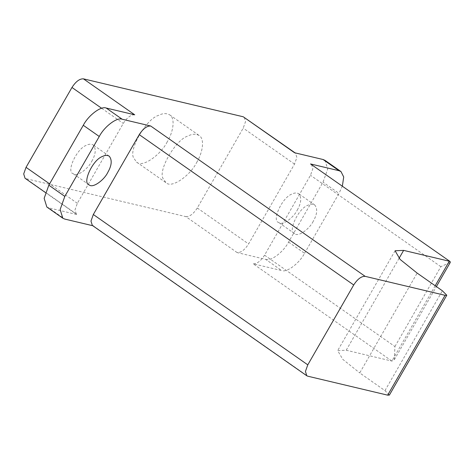 <?xml version="1.0" encoding="UTF-8"?>
<svg xmlns="http://www.w3.org/2000/svg" width="474" height="474" viewBox="0 0 474 474"><rect width="100%" height="100%" fill="white"/><g stroke="black" fill="none" stroke-linecap="round" stroke-linejoin="round"><path stroke-width="0.36" stroke-dasharray="2.37 1.78" d="M46.849 207.019L48.769 207.873L64.748 219.071M92.756 225.719L92.329 225.423M389.379 395.085L384.965 390.617L359.736 372.931L417.144 273.089M311.489 164.371L312.84 168.708L310.5 175.285L264.569 255.16L394.931 346.541L394.309 359.754L391.891 361.07L346.221 350.227L337.678 350.612L342.72 359.286L359.736 372.931M264.569 255.16C260.741 261.097 256.926 263.971 253.122 263.787L281.663 270.565L265.683 259.361L237.142 252.589C240.946 252.766 244.762 249.893 248.589 243.956L294.52 164.087L296.86 157.504L295.509 153.173L294.55 152.747M237.142 252.589L185.838 216.624L26.005 178.68L77.309 214.645L48.769 207.873M134.723 114.803C130.913 114.625 127.097 117.499 123.27 123.436L77.345 203.305L75.005 209.887L76.35 214.218L77.309 214.645M91.743 161.338C95.807 154.234 96.299 148.777 93.236 144.967C91.221 143.853 88.934 143.972 86.357 145.317C76.592 148.629 66.005 172.222 73.132 173.644C76.764 177.377 88.123 168.88 91.743 161.338M265.683 259.361C270.814 261.595 283.411 252.103 288.577 242.101L323.025 182.2L327.706 169.04L325.01 160.372M288.577 242.101L304.557 253.306C299.39 263.307 286.794 272.799 281.663 270.565M304.557 253.306L339.005 193.404L323.025 182.2M342.376 186.021L339.005 193.404M313.219 221.322C309.599 228.865 298.241 237.356 294.609 233.629C287.475 232.207 298.069 208.613 307.833 205.301C310.405 203.95 312.698 203.838 314.706 204.952C317.776 208.761 317.278 214.218 313.219 221.322M185.838 216.624C189.641 216.808 193.463 213.928 197.285 207.991L243.215 128.122L245.556 121.545L244.205 117.208M25.045 178.26L26.005 178.68M394.931 346.541L440.856 266.672L450.3 262.383M297.239 210.118C301.298 203.014 301.796 197.557 298.727 193.748C296.718 192.634 294.425 192.752 291.854 194.103C282.089 197.409 271.495 221.002 278.629 222.424C282.261 226.157 293.619 217.667 297.239 210.118M167.239 141.827C161.273 154.251 142.567 168.234 136.589 162.09L133.81 158.162C128.075 150.365 146.116 118.98 158.369 115.449C162.606 113.227 166.38 113.031 169.692 114.868C175.759 118.459 172.909 132.821 167.239 141.827M196.674 162.464C202.345 153.452 205.195 139.089 199.127 135.505C195.815 133.668 192.041 133.864 187.805 136.085C175.558 139.611 157.51 170.996 163.246 178.799L166.024 182.727C172.003 188.865 190.708 174.882 196.674 162.464M93.289 225.849L307.75 376.19M435.203 285.745L391.891 361.07L253.122 263.787M197.285 207.991L248.589 243.956M294.52 164.087L243.215 128.122M101.661 108.285L123.27 123.436M77.345 203.305L49.604 183.859M440.856 266.672L310.5 175.285M346.221 350.227L399.055 258.348M384.965 390.617L442.378 290.775M295.083 152.871L295.509 153.173M45.463 192.568L76.35 214.218M394.309 359.754L436.388 286.58M89.112 184.848L73.132 173.644M109.216 156.171L93.236 144.967M294.609 233.629L278.629 222.424M314.706 204.952L298.727 193.748M136.589 162.09L166.024 182.727M169.692 114.868L199.127 135.505M395.085 250.77L337.678 350.612"/><path stroke-width="0.71" d="M93.289 225.849L64.748 219.071L62.829 218.224L60.133 209.549L64.814 196.396L99.262 136.488C104.434 126.487 117.025 117.001 122.162 119.235L150.702 126.007C146.893 125.823 143.077 128.703 139.249 134.634L353.717 284.975C357.538 279.044 361.354 276.164 365.164 276.348L445.08 295.32L387.667 395.156L307.75 376.19L306.791 375.764L305.446 371.426L307.786 364.85L353.717 284.975M64.814 196.396L48.834 185.192L44.153 198.351L46.849 207.019L62.829 218.224M387.667 395.156L389.379 395.085L446.786 295.243L445.08 295.32M48.834 185.192L83.282 125.29L99.262 136.488M295.509 153.173L243.245 116.782L83.418 78.844L134.723 114.803L106.182 108.031C101.045 105.797 88.454 115.289 83.282 125.29M399.055 258.348L403.635 250.385L395.085 250.77L400.133 259.444L417.144 273.089L442.378 290.775L446.786 295.243M403.635 250.385L449.299 261.227L435.203 285.745M436.388 286.58L450.3 262.383L450.116 261.547L310.529 163.951L339.07 170.723L340.99 171.576L343.709 176.992L342.376 186.021M340.99 171.576L325.01 160.372L323.09 159.519L294.55 152.747L243.245 116.782M83.418 78.844C79.608 78.66 75.793 81.534 71.971 87.471L101.661 108.285M49.604 183.859L26.04 167.346L23.7 173.922L25.045 178.26L45.463 192.568M26.04 167.346L71.971 87.471M306.791 375.764L92.329 225.423L90.984 221.085L93.325 214.509L139.249 134.634M450.116 261.547L310.529 163.951M107.722 172.542C104.102 180.084 92.744 188.575 89.112 184.848C81.984 183.426 92.572 159.827 102.337 156.521C104.914 155.17 107.201 155.051 109.216 156.165C112.279 159.981 111.787 165.438 107.722 172.542M122.162 119.235L106.182 108.031M365.164 276.348L150.702 126.007M323.09 159.519L339.07 170.723M307.786 364.85L93.325 214.509"/></g></svg>
